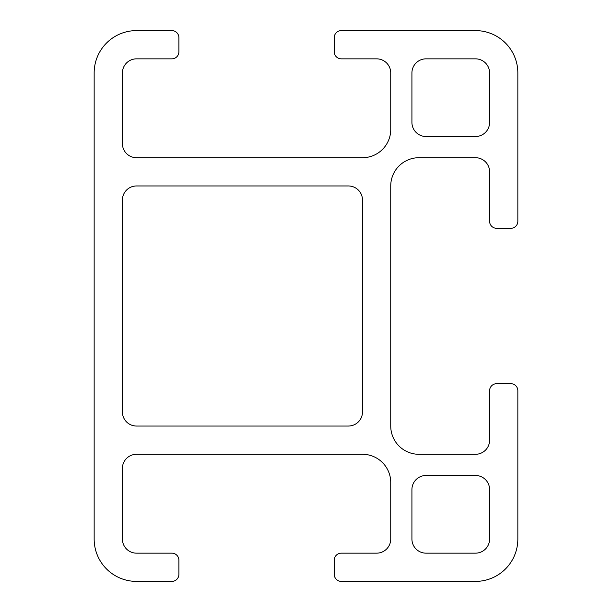 <?xml version="1.0" encoding="UTF-8"?>
<svg xmlns="http://www.w3.org/2000/svg" width="612" height="612" viewBox="0 0 612 612"><rect width="100%" height="100%" fill="white"/><g stroke="black" fill="none" stroke-linecap="round" stroke-linejoin="round"><path stroke-width="0.92" d="M411.922 122.4L411.922 72.966A14.122 14.122 0 0 1 426.044 58.844L475.478 58.844A14.122 14.122 0 0 1 489.6 72.966L489.6 122.4A14.122 14.122 0 0 1 475.478 136.522L426.044 136.522A14.122 14.122 0 0 1 411.922 122.4M122.4 200.078A14.122 14.122 0 0 1 136.522 185.956L348.366 185.956A14.122 14.122 0 0 1 362.495 200.078L362.495 411.922A14.122 14.122 0 0 1 348.366 426.044L136.522 426.044A14.122 14.122 0 0 1 122.4 411.922L122.4 200.078M411.922 489.6A14.122 14.122 0 0 1 426.044 475.478L475.478 475.478A14.122 14.122 0 0 1 489.6 489.6L489.6 539.034A14.122 14.122 0 0 1 475.478 553.156L426.044 553.156A14.122 14.122 0 0 1 411.922 539.034L411.922 489.6M362.495 454.295A28.244 28.244 0 0 1 390.739 482.539L390.739 539.034A14.122 14.122 0 0 1 376.617 553.156L341.305 553.156A7.061 7.061 0 0 0 334.244 560.217L334.244 574.339A7.061 7.061 0 0 0 341.305 581.4L475.478 581.4A42.366 42.366 0 0 0 517.844 539.034L517.844 390.739A7.061 7.061 0 0 0 510.783 383.678L496.661 383.678A7.061 7.061 0 0 0 489.6 390.739L489.6 440.166A14.122 14.122 0 0 1 475.478 454.295L418.983 454.295A28.244 28.244 0 0 1 390.739 426.044L390.739 185.956A28.244 28.244 0 0 1 418.983 157.705L475.478 157.705A14.122 14.122 0 0 1 489.6 171.834L489.6 221.261A7.061 7.061 0 0 0 496.661 228.322L510.783 228.322A7.061 7.061 0 0 0 517.844 221.261L517.844 72.966A42.366 42.366 0 0 0 475.478 30.6L341.305 30.6A7.061 7.061 0 0 0 334.244 37.661L334.244 51.783A7.061 7.061 0 0 0 341.305 58.844L376.617 58.844A14.122 14.122 0 0 1 390.739 72.966L390.739 129.461A28.244 28.244 0 0 1 362.495 157.705L136.522 157.705A14.122 14.122 0 0 1 122.4 143.583L122.4 72.966A14.122 14.122 0 0 1 136.522 58.844L171.834 58.844A7.061 7.061 0 0 0 178.895 51.783L178.895 37.661A7.061 7.061 0 0 0 171.834 30.6L136.522 30.6A42.366 42.366 0 0 0 94.156 72.966L94.156 539.034A42.366 42.366 0 0 0 136.522 581.4L171.834 581.4A7.061 7.061 0 0 0 178.895 574.339L178.895 560.217A7.061 7.061 0 0 0 171.834 553.156L136.522 553.156A14.122 14.122 0 0 1 122.4 539.034L122.4 468.417A14.122 14.122 0 0 1 136.522 454.295L362.495 454.295"/></g></svg>
